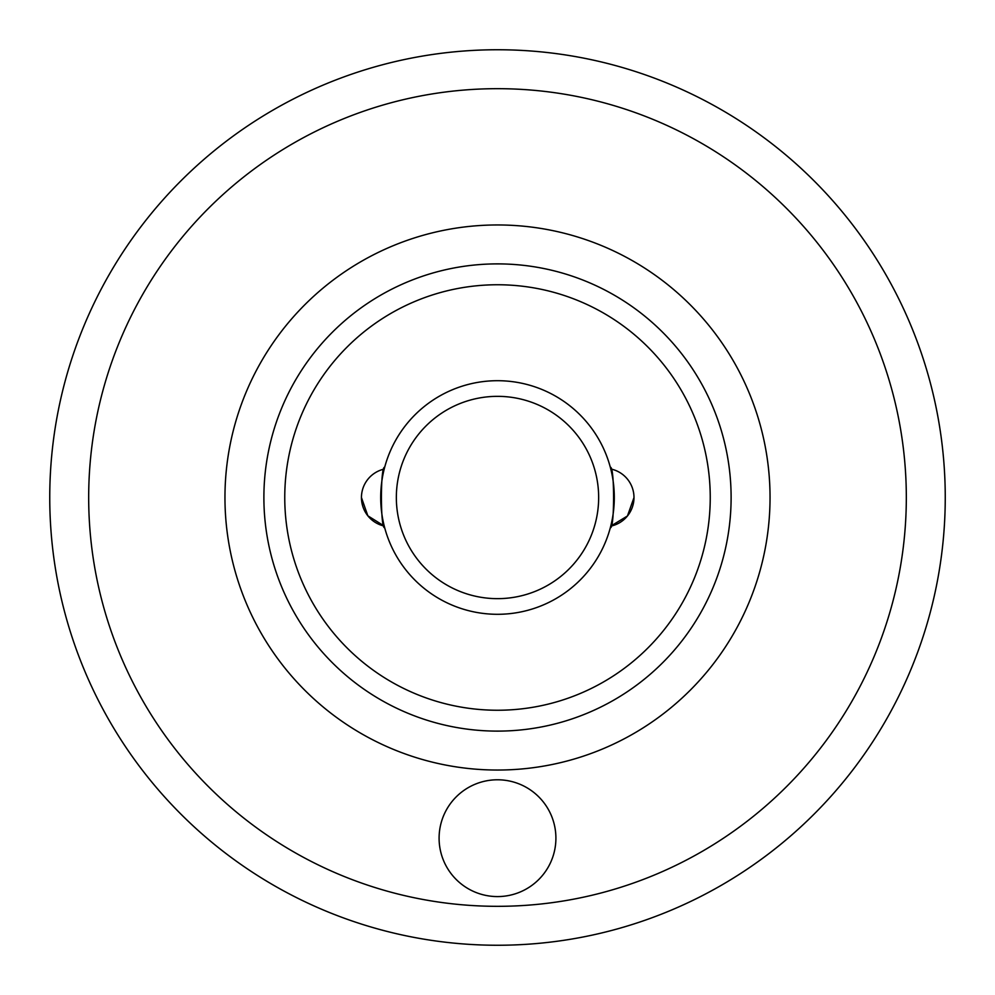 <?xml version="1.0" encoding="UTF-8"?>
<svg xmlns="http://www.w3.org/2000/svg" width="995" height="995" viewBox="0 0 995 995"><rect width="100%" height="100%" fill="white"/><g stroke="black" fill="none" stroke-linecap="round" stroke-linejoin="round"><path stroke-width="1.49" d="M497.5 896.582A58.406 58.406 0 0 1 439.094 838.176A58.406 58.406 0 0 1 497.5 779.781A58.406 58.406 0 0 1 555.906 838.176A58.406 58.406 0 0 1 497.5 896.582M497.5 49.75A447.75 447.75 0 0 1 945.25 497.5A447.75 447.75 0 0 1 497.5 945.25A447.75 447.75 0 0 1 49.75 497.5A447.75 447.75 0 0 1 497.5 49.75A447.75 447.75 0 0 0 49.75 497.5A447.75 447.75 0 0 0 497.5 945.25M497.5 263.886A233.614 233.614 0 0 0 263.886 497.5A233.614 233.614 0 0 0 497.5 731.114A233.614 233.614 0 0 1 263.886 497.5A233.614 233.614 0 0 1 497.5 263.886A233.614 233.614 0 0 1 731.114 497.5A233.614 233.614 0 0 1 497.5 731.114A233.614 233.614 0 0 0 731.114 497.5A233.614 233.614 0 0 0 497.5 263.886A233.614 233.614 0 0 1 731.114 497.5A233.614 233.614 0 0 1 497.5 731.114M384.244 526.056L367.839 515.808L361.446 497.562A29.203 29.203 0 0 0 384.244 526.056A116.801 116.801 0 0 0 614.301 497.5A116.801 116.801 0 0 0 497.5 380.699A116.801 116.801 0 0 1 614.301 497.5A116.801 116.801 0 0 1 497.5 614.301A116.801 116.801 0 0 1 380.699 497.5A116.801 116.801 0 0 1 497.5 380.699A116.801 116.801 0 0 0 384.207 469.08L384.655 467.327C380.326 465.436 380.351 529.576 384.655 527.673L384.219 526.044M610.731 526.144A29.203 29.203 0 0 0 633.989 497.562L627.447 515.982L610.731 526.144L610.345 527.673C614.661 529.576 614.661 465.424 610.345 467.327L610.781 468.981M497.5 284.757A212.743 212.743 0 0 1 710.243 497.5A212.743 212.743 0 0 1 497.5 710.243A212.743 212.743 0 0 1 284.757 497.5A212.743 212.743 0 0 1 497.5 284.757M497.5 396.346A101.154 101.154 0 0 1 598.654 497.5A101.154 101.154 0 0 1 497.5 598.654A101.154 101.154 0 0 1 396.346 497.5A101.154 101.154 0 0 1 497.5 396.346M497.5 906.321A408.821 408.821 0 0 0 906.321 497.5A408.821 408.821 0 0 0 497.5 88.679A408.821 408.821 0 0 0 88.679 497.5A408.821 408.821 0 0 0 497.5 906.321M497.5 770.043A272.543 272.543 0 0 1 224.957 497.5A272.543 272.543 0 0 1 497.5 224.957A272.543 272.543 0 0 1 770.043 497.5A272.543 272.543 0 0 1 497.5 770.043M633.989 497.562A29.203 29.203 0 0 0 610.768 468.981M384.207 469.08A29.203 29.203 0 0 0 361.446 497.562"/></g></svg>
